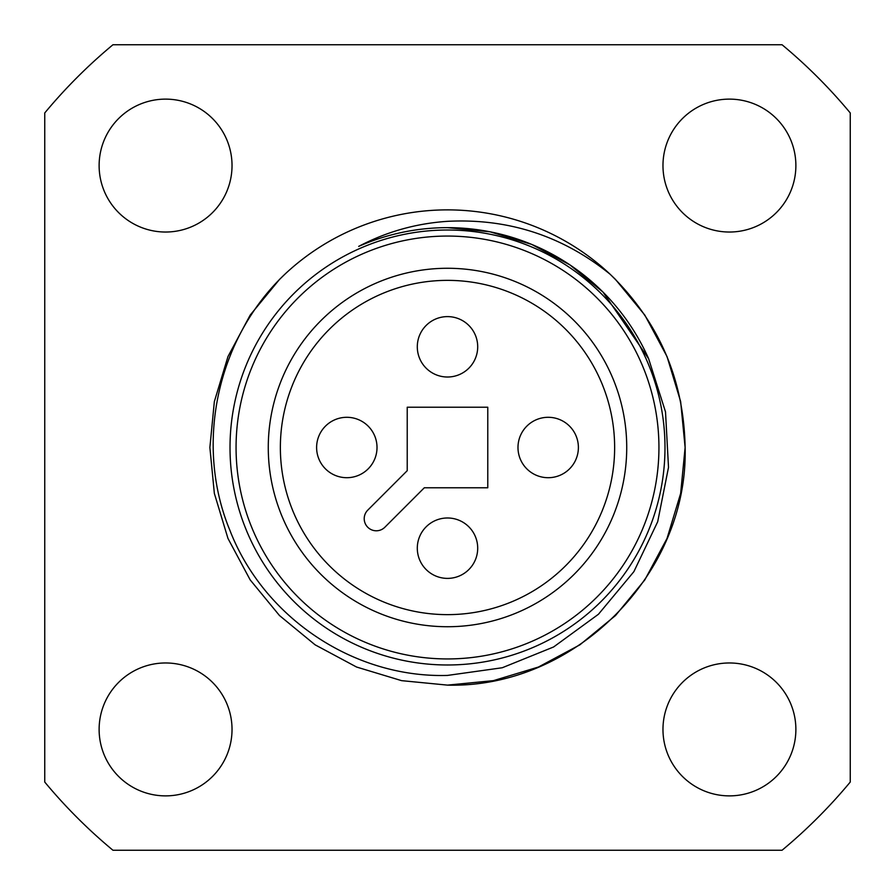 <?xml version="1.0" encoding="UTF-8"?>
<svg xmlns="http://www.w3.org/2000/svg" width="895" height="895" viewBox="0 0 895 895"><rect width="100%" height="100%" fill="white"/><g stroke="black" fill="none" stroke-linecap="round" stroke-linejoin="round"><path stroke-width="1.34" d="M447.5 227.654L489.979 231.794L531.63 244.38L569.992 264.931L602.962 292.038L648.618 358.705A219.846 219.846 0 0 0 358.705 246.382C386.506 231.76 416.097 223.414 447.5 221.333C508.405 218.235 562.619 235.877 610.166 274.284C658.854 321.573 683.847 379.312 685.122 447.5C688.445 574.4 574.4 688.445 447.5 685.122L493.413 680.647L538.432 667.032L579.893 644.825L615.525 615.525L644.825 579.893L667.032 538.432L680.647 493.413L685.122 447.5L680.647 401.586L667.032 356.568L644.825 315.107L615.525 279.475L610.166 274.284A237.622 237.622 0 0 0 284.8 274.306C216.892 338.646 194.249 444.491 229.97 530.522C263.734 617.628 353.928 678.209 447.5 675.423L502.263 667.748L553.602 646.973L598.442 614.261L633.884 571.648L657.691 521.74L668.509 467.358L665.511 411.868L648.618 358.705M99.121 729.425A66.454 66.454 0 0 1 165.575 662.971A66.454 66.454 0 0 1 232.029 729.425A66.454 66.454 0 0 1 165.575 795.879A66.454 66.454 0 0 1 99.121 729.425M662.971 729.425A66.454 66.454 0 0 1 729.425 662.971A66.454 66.454 0 0 1 795.879 729.425A66.454 66.454 0 0 1 729.425 795.879A66.454 66.454 0 0 1 662.971 729.425M662.971 165.575A66.454 66.454 0 0 1 729.425 99.121A66.454 66.454 0 0 1 795.879 165.575A66.454 66.454 0 0 1 729.425 232.029A66.454 66.454 0 0 1 662.971 165.575M99.121 165.575A66.454 66.454 0 0 1 165.575 99.121A66.454 66.454 0 0 1 232.029 165.575A66.454 66.454 0 0 1 165.575 232.029A66.454 66.454 0 0 1 99.121 165.575M447.5 664.985A217.485 217.485 0 0 0 664.985 447.5A217.485 217.485 0 0 0 447.5 230.015A217.485 217.485 0 0 0 230.015 447.5A217.485 217.485 0 0 0 447.5 664.985M447.5 685.122L401.586 680.647L356.568 667.032L315.107 644.825L279.475 615.525L250.175 579.893L227.968 538.432L214.352 493.413L209.877 447.5L214.352 401.586L227.968 356.568L250.175 315.107L279.475 279.475L284.8 274.306L279.475 279.475L284.8 274.306L279.475 279.475L284.8 274.306L279.475 279.475L250.175 315.107L227.968 356.568L214.352 401.586L209.877 447.5L214.352 493.413L227.968 538.432L250.175 579.893L279.475 615.525L315.107 644.825L356.568 667.032L401.586 680.647L447.5 685.122L493.413 680.647L538.432 667.032L579.893 644.825L615.525 615.525L644.825 579.893L667.032 538.432L680.647 493.413L685.122 447.5L680.647 401.586L667.032 356.568L644.825 315.107L615.525 279.475L610.166 274.284L615.525 279.475L644.825 315.107L667.032 356.568L680.647 401.586L685.122 447.5L680.647 493.413L667.032 538.432L644.825 579.893L615.525 615.525L579.893 644.825L538.432 667.032L493.413 680.647L447.5 685.122L493.413 680.647L538.432 667.032L579.893 644.825L615.525 615.525L644.825 579.893L667.032 538.432L680.647 493.413L685.122 447.5L680.647 401.586L667.032 356.568L644.825 315.107L615.525 279.475L610.166 274.284L615.525 279.475L644.825 315.107L667.032 356.568L680.647 401.586L685.122 447.5L680.647 493.413L667.032 538.432L644.825 579.893L615.525 615.525L579.893 644.825L538.432 667.032L493.413 680.647L447.5 685.122L493.413 680.647L538.432 667.032L579.893 644.825L615.525 615.525L644.825 579.893L667.032 538.432L680.647 493.413L685.122 447.5L680.647 401.586L667.032 356.568L644.825 315.107L615.525 279.475L610.166 274.284M782.051 44.75A523.575 523.575 0 0 1 850.25 112.949L850.25 782.051A523.575 523.575 0 0 1 782.051 850.25L112.949 850.25A523.575 523.575 0 0 1 44.75 782.051L44.75 112.949A523.575 523.575 0 0 1 112.949 44.75L782.051 44.75M320.768 320.768A179.224 179.224 0 0 1 574.232 320.768A179.224 179.224 0 0 1 574.232 574.232A179.224 179.224 0 0 1 320.768 574.232A179.224 179.224 0 0 1 320.768 320.768M565.685 565.685A167.141 167.141 0 0 0 565.685 329.315A167.141 167.141 0 0 0 329.315 329.315A167.141 167.141 0 0 0 329.315 565.685A167.141 167.141 0 0 0 565.685 565.685M597.01 597.01A211.444 211.444 0 0 1 297.99 597.01A211.444 211.444 0 0 1 297.99 297.99A211.444 211.444 0 0 1 597.01 297.99A211.444 211.444 0 0 1 597.01 597.01M526.831 426.143A30.206 30.206 0 0 0 526.831 468.857A30.206 30.206 0 0 0 569.544 468.857A30.206 30.206 0 0 0 569.544 426.143A30.206 30.206 0 0 0 526.831 426.143A30.206 30.206 0 0 1 569.544 426.143A30.206 30.206 0 0 1 569.544 468.857A30.206 30.206 0 0 1 526.831 468.857A30.206 30.206 0 0 1 526.831 426.143M368.169 468.857A30.206 30.206 0 0 0 368.169 426.143A30.206 30.206 0 0 0 325.456 426.143A30.206 30.206 0 0 0 325.456 468.857A30.206 30.206 0 0 0 368.169 468.857A30.206 30.206 0 0 1 325.456 468.857A30.206 30.206 0 0 1 325.456 426.143A30.206 30.206 0 0 1 368.169 426.143A30.206 30.206 0 0 1 368.169 468.857M424.308 487.775L384.85 527.244A12.082 12.082 0 0 1 367.755 527.244A12.082 12.082 0 0 1 367.755 510.15L407.225 470.692L407.225 407.225L487.775 407.225L487.775 487.775L424.308 487.775M468.857 325.456A30.206 30.206 0 0 1 468.857 368.169A30.206 30.206 0 0 1 426.143 368.169A30.206 30.206 0 0 1 426.143 325.456A30.206 30.206 0 0 1 468.857 325.456A30.206 30.206 0 0 0 426.143 325.456A30.206 30.206 0 0 0 426.143 368.169M426.143 569.544A30.206 30.206 0 0 1 426.143 526.831A30.206 30.206 0 0 1 468.857 526.831A30.206 30.206 0 0 1 468.857 569.544A30.206 30.206 0 0 1 426.143 569.544A30.206 30.206 0 0 0 468.857 569.544A30.206 30.206 0 0 0 468.857 526.831M569.544 426.143A30.206 30.206 0 0 1 569.544 468.857A30.206 30.206 0 0 1 526.831 468.857M325.456 468.857A30.206 30.206 0 0 1 325.456 426.143A30.206 30.206 0 0 1 368.169 426.143"/></g></svg>
